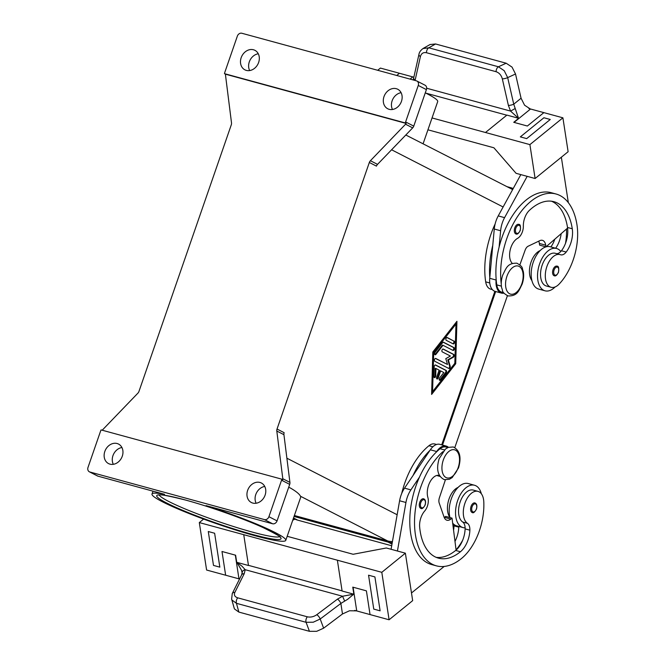 <?xml version="1.0" encoding="UTF-8"?>
<svg xmlns="http://www.w3.org/2000/svg" width="665" height="665" viewBox="0 0 665 665"><rect width="100%" height="100%" fill="white"/><g stroke="black" fill="none" stroke-linecap="round" stroke-linejoin="round"><path stroke-width="1" d="M514.777 227.862A4.988 2.818 -74.8 0 1 518.634 224.354C520.304 224.147 520.828 226.2 520.213 230.522C518.692 233.457 517.295 234.612 516.015 233.98A4.988 2.818 -74.8 0 1 514.777 227.862M495.126 223.98A63.798 36.06 105.2 0 0 485.683 281.852A14.954 8.454 105.2 0 0 490.57 289.1A14.954 8.454 105.2 0 0 490.595 289.109A14.954 8.454 105.2 0 0 490.612 289.109L492.324 289.583M540.113 250.605A16.949 9.576 105.2 0 0 536.065 253.506A16.949 9.576 105.2 0 0 531.925 280.622M512.349 263.44A13.957 7.889 -74.8 0 1 510.088 250.472A13.957 7.889 -74.8 0 1 517.619 238.311A9.967 5.636 105.2 0 0 523.347 226.067A13.957 7.889 -74.8 0 1 529.307 210.456A55.827 31.554 -74.8 0 1 553.953 201.703A55.827 31.554 -74.8 0 1 572.274 228.768A19.942 11.272 -74.8 0 1 566.189 252.052A9.967 5.636 -74.8 0 1 560.72 254.811A9.967 5.636 -74.8 0 1 560.454 254.728A16.949 9.576 105.2 0 0 560.005 254.587A16.949 9.576 105.2 0 0 551.933 257.837A16.949 9.576 105.2 0 0 545.3 275.061A16.949 9.576 105.2 0 0 551.094 287.288A16.949 9.576 105.2 0 0 559.165 284.046A47.165 26.658 105.2 0 0 576.987 224.945A63.798 36.06 105.2 0 0 556.048 194.005L551.285 192.709A63.798 36.06 105.2 0 0 499.107 247.106A63.798 36.06 105.2 0 0 496.148 279.292A63.798 36.06 105.2 0 0 496.797 284.886A14.954 8.454 105.2 0 0 501.676 292.126A14.954 8.454 105.2 0 0 501.701 292.135A14.954 8.454 105.2 0 0 501.726 292.143M560.005 254.587L555.25 253.29A16.949 9.576 105.2 0 0 547.179 256.54A16.949 9.576 105.2 0 0 540.545 273.764A16.949 9.576 105.2 0 0 546.331 285.992L551.094 287.288M419.748 502.291A4.988 2.818 -74.8 0 1 423.605 498.792C425.475 499.531 426.007 501.585 425.184 504.951C423.389 508.068 421.992 509.215 420.978 508.409A4.988 2.818 -74.8 0 1 419.748 502.291M449.939 517.42A16.949 9.576 -74.8 0 1 447.454 509.407A16.949 9.576 -74.8 0 1 458.11 487.395M439.972 476.406L438.069 475.891A14.954 8.454 -74.8 0 1 436.938 475.417M439.374 475.425A13.957 7.889 105.2 0 0 429.931 482.108A13.957 7.889 105.2 0 0 427.878 497.47A9.967 5.636 -74.8 0 1 424.677 511.019A13.957 7.889 105.2 0 0 419.657 527.104A55.827 31.554 105.2 0 0 438.459 558.143A55.827 31.554 105.2 0 0 460.438 551.742A19.942 11.272 105.2 0 0 469.881 530.188A9.967 5.636 105.2 0 0 467.445 523.322A16.949 9.576 -74.8 0 1 463.322 513.729A16.949 9.576 -74.8 0 1 467.778 497.378A16.949 9.576 -74.8 0 1 478.01 491.377A16.949 9.576 -74.8 0 1 483.788 501.726A47.165 26.658 -74.8 0 1 461.477 558.517A63.798 36.06 -74.8 0 1 436.365 565.84A63.798 36.06 -74.8 0 1 414.677 517.029A63.798 36.06 -74.8 0 1 442.898 451.676M481.327 493.738A21.928 12.394 105.2 0 0 475.94 485.799A21.928 12.394 105.2 0 0 474.569 485.267A21.928 12.394 105.2 0 0 457.204 501.917A21.928 12.394 105.2 0 0 461.66 527.054A21.928 12.394 105.2 0 0 463.031 527.586A21.928 12.394 105.2 0 0 465.118 527.835A9.967 5.636 105.2 0 0 462.69 522.017A16.949 9.576 -74.8 0 1 458.567 512.432A16.949 9.576 -74.8 0 1 463.015 496.073A16.949 9.576 -74.8 0 1 473.256 490.08L478.01 491.377M471.053 506.431A4.988 2.818 -74.8 0 1 474.901 502.923C476.78 503.663 477.304 505.724 476.481 509.091C474.694 512.208 473.297 513.355 472.283 512.54A4.988 2.818 -74.8 0 1 471.053 506.431M463.031 527.586L456.689 525.857A21.928 12.394 -74.8 0 1 455.309 525.325A21.928 12.394 -74.8 0 1 452.674 523.147M449.972 517.57A21.928 12.394 -74.8 0 1 453.555 493.704A21.928 12.394 -74.8 0 1 468.218 483.538L474.569 485.267M231.586 598.999L231.985 600.063L236.457 603.321L306.075 622.299L313.248 622.216L320.197 619.007L340.871 603.438L347.737 599.24L353.705 594.186L342.55 596.247L337.454 599.14L316.781 614.718C313.739 616.804 310.588 617.502 307.33 616.812L237.704 597.835C234.728 596.829 233.781 595.009 234.861 592.39L244.213 573.729A3.99 2.652 -153.4 0 0 241.977 574.41A3.99 2.652 -153.4 0 0 241.619 574.901A3.99 2.652 -153.4 0 0 241.611 574.909L232.26 593.562A3.99 2.652 26.6 0 1 232.268 593.554A3.99 2.652 26.6 0 1 232.625 593.072A3.99 2.652 26.6 0 1 234.861 592.39M337.454 599.14A3.99 1.505 -127 0 1 339.441 600.977A3.99 1.505 -127 0 1 340.871 603.438L342.483 613.97L349.507 610.769L356.423 610.869A11.962 6.101 -8.7 0 1 356.731 610.944L353.082 587.22M244.213 573.729L245.194 569.706L242.068 566.248L236.865 562.341L241.561 570.304L242.201 573.114M236.723 562.407L235.618 555.208L221.994 551.493L225.643 575.217L206.599 570.03L199.309 522.574L243.739 534.685L248.477 565.499A3.99 2.253 105.2 0 0 248.452 565.341L243.739 534.685L337.371 560.204L342.101 591.019L353.705 594.186M235.327 555.125L238.968 578.849A11.962 6.101 171.3 0 1 239.267 578.932L239.558 579.015M232.21 593.662A3.99 2.652 26.6 0 1 232.26 593.562L231.619 599.115L234.413 608.907L238.851 612.074L236.457 603.321A3.99 2.253 -74.8 0 1 236.424 600.487A3.99 2.253 -74.8 0 1 237.704 597.835M307.33 616.812A3.99 2.253 -74.8 0 0 306.05 619.464A3.99 2.253 -74.8 0 0 306.075 622.299L309.449 631.318L316.656 631.326L323.622 628.176L320.197 619.007A3.99 1.505 -127 0 0 318.776 616.555A3.99 1.505 -127 0 0 316.781 614.718M556.896 266.15A4.988 2.818 105.2 0 0 553.039 269.649A4.988 2.818 105.2 0 0 554.278 275.767C555.558 276.399 556.954 275.252 558.475 272.309C559.09 267.987 558.567 265.934 556.896 266.15M538.717 241.171A9.967 5.636 -74.8 0 1 539.357 243.448L539.623 245.144L545.965 246.873A21.928 12.394 105.2 0 0 531.933 266.973A21.928 12.394 105.2 0 0 537.303 288.543A21.928 12.394 105.2 0 0 538.683 289.076L545.026 290.805A21.928 12.394 -74.8 0 1 543.654 290.272A21.928 12.394 -74.8 0 1 539.199 265.144A21.928 12.394 -74.8 0 1 556.563 248.486A21.928 12.394 -74.8 0 1 557.935 249.026A21.928 12.394 -74.8 0 1 560.811 251.495A9.967 5.636 -74.8 0 1 556.406 253.606M555.15 286.939A21.928 12.394 -74.8 0 1 545.026 290.805M420.413 56.558A3.99 2.028 -167.4 0 1 418.95 54.995A3.99 2.028 -167.4 0 1 418.933 54.463L413.688 77.946A3.99 2.028 12.6 0 0 413.688 77.955A3.99 2.028 12.6 0 0 413.705 78.487A3.99 2.028 12.6 0 0 415.168 80.049L420.413 56.558C421.336 53.383 423.356 52.111 426.464 52.726L496.09 71.704C499.207 72.784 501.294 75.178 502.333 78.886L508.401 105.461A3.99 0.881 -12.9 0 0 511.177 105.045A3.99 0.881 -12.9 0 0 513.746 104.189L507.678 77.614L504.22 70.706L498.442 66.783L428.817 47.805L422.965 48.562M502.333 78.886A3.99 0.881 -12.9 0 0 505.101 78.478A3.99 0.881 -12.9 0 0 507.678 77.614L515.525 73.998L512.033 67.107L506.173 63.217L435.575 43.973L430.056 44.53L423.239 48.395M508.401 105.461L510.554 111.088L518.509 118.27L513.746 104.189L521.069 98.237L524.569 105.203L530.238 108.919L528.858 108.536M518.742 118.245L513.737 122.31L527.362 126.026L543.862 112.634L562.906 117.821L568.118 151.72L535.109 178.511L529.905 144.613L485.475 132.501L506.905 115.103L518.509 118.27M514.045 122.393L530.545 109.002A11.962 7.756 50.9 0 1 530.238 108.919M496.09 71.704A3.99 2.253 -74.8 0 1 496.755 68.736A3.99 2.253 -74.8 0 1 498.442 66.783L506.173 63.217M426.464 52.726A3.99 2.253 -74.8 0 1 427.13 49.759A3.99 2.253 -74.8 0 1 428.817 47.805L435.575 43.973M272.592 523.762L206.075 505.633A70.781 6.908 19.1 0 1 275.219 532.549A70.781 6.908 19.1 0 1 285.775 540.354A70.781 6.908 19.1 0 1 236.624 530.321A70.781 6.908 19.1 0 1 162.551 501.842A70.781 6.908 19.1 0 1 152.002 494.037A70.781 6.908 19.1 0 1 164.546 494.311L98.029 476.182L89.891 472.009A3.99 3.267 117.2 0 1 89.368 471.809A3.99 3.267 117.2 0 1 88.021 470.296A3.99 3.267 117.2 0 1 88.013 467.395L100.648 430.895A3.99 3.267 117.2 0 1 101.097 429.956A3.99 3.267 117.2 0 1 101.113 429.923L281.785 479.166A3.99 3.267 117.2 0 1 281.785 479.207A3.99 3.267 117.2 0 1 281.561 480.205L268.918 516.705A3.99 3.267 117.2 0 1 267.072 519.099A3.99 3.267 117.2 0 1 264.446 519.589L272.592 523.762A3.99 3.267 -62.8 0 0 275.21 523.272A3.99 3.267 -62.8 0 0 277.064 520.878L268.918 516.705M288.718 487.221L290.605 488.135C296.249 491.443 299.541 494.145 300.464 496.24A70.781 6.908 19.1 0 1 300.705 497.229L285.775 540.354M425.276 92.842A70.781 6.908 19.1 0 1 427.154 93.79A70.781 6.908 19.1 0 1 437.703 101.595L423.14 143.648M512.649 189.558L405.816 135.003M281.561 480.205L289.699 484.378A3.99 3.267 -62.8 0 0 289.923 483.38A3.99 3.267 -62.8 0 0 289.923 482.391L282.8 478.733A3.99 3.267 117.2 0 1 282.808 479.689L281.785 479.166M277.031 429.033A3.99 3.267 -62.8 0 0 276.798 430.039A3.99 3.267 -62.8 0 0 276.806 431.028L283.93 434.677A3.99 3.267 117.2 0 1 283.922 433.688A3.99 3.267 117.2 0 1 284.154 432.691L277.031 429.033L369.333 162.476L376.457 166.125A3.99 3.267 117.2 0 1 376.905 165.186A3.99 3.267 117.2 0 1 377.529 164.371L412.682 127.871A3.99 3.267 -62.8 0 0 413.314 127.057A3.99 3.267 -62.8 0 0 413.763 126.117L426.398 89.617A3.99 3.267 -62.8 0 0 426.39 86.716A3.99 3.267 -62.8 0 0 425.043 85.203L416.905 81.03A3.99 3.267 117.2 0 1 418.243 82.535A3.99 3.267 117.2 0 1 418.26 85.444L426.398 89.617M413.763 126.117L405.617 121.936A3.99 3.267 117.2 0 1 405.176 122.884A3.99 3.267 117.2 0 1 405.151 122.909L406.174 123.432A3.99 3.267 117.2 0 1 405.559 124.222L370.413 160.714A3.99 3.267 -62.8 0 0 369.782 161.537A3.99 3.267 -62.8 0 0 369.333 162.476M102.269 430.238A3.99 3.267 117.2 0 1 102.743 429.665L137.896 393.165A3.99 3.267 -62.8 0 0 138.528 392.35A3.99 3.267 -62.8 0 0 138.968 391.402L231.279 124.845A3.99 3.267 -62.8 0 0 231.503 123.848A3.99 3.267 -62.8 0 0 231.503 122.85L225.51 75.145A3.99 3.267 117.2 0 1 225.501 74.189L224.479 73.665A3.99 3.267 117.2 0 1 224.487 73.632A3.99 3.267 117.2 0 1 224.712 72.635L237.347 36.134A3.99 3.267 117.2 0 1 239.201 33.74A3.99 3.267 117.2 0 1 241.819 33.25L416.381 80.831A3.99 3.267 117.2 0 1 416.905 81.03M258.278 53.765A10.964 8.986 -62.8 0 0 249.666 70.565M246.333 70.39A10.964 8.986 117.2 0 1 244.895 69.833A10.964 8.986 117.2 0 1 241.511 56.824A10.964 8.986 117.2 0 1 253.473 49.767A10.964 8.986 117.2 0 1 254.903 50.316A10.964 8.986 117.2 0 1 258.294 63.325A10.964 8.986 117.2 0 1 246.333 70.39M264.745 486.448A10.964 8.986 -62.8 0 0 256.133 503.247M252.8 503.073A10.964 8.986 117.2 0 1 251.362 502.516A10.964 8.986 117.2 0 1 247.978 489.507A10.964 8.986 117.2 0 1 259.94 482.449A10.964 8.986 117.2 0 1 261.378 483.006A10.964 8.986 117.2 0 1 264.761 496.015A10.964 8.986 117.2 0 1 252.8 503.073M401.095 92.693A10.964 8.986 -62.8 0 0 392.483 109.484M389.15 109.318A10.964 8.986 117.2 0 1 387.72 108.761A10.964 8.986 117.2 0 1 384.328 95.752A10.964 8.986 117.2 0 1 396.29 88.694A10.964 8.986 117.2 0 1 397.728 89.243A10.964 8.986 117.2 0 1 401.111 102.252A10.964 8.986 117.2 0 1 389.15 109.318M121.928 447.528A10.964 8.986 -62.8 0 0 113.316 464.32M109.974 464.145A10.964 8.986 117.2 0 1 108.545 463.588A10.964 8.986 117.2 0 1 105.161 450.579A10.964 8.986 117.2 0 1 117.123 443.522A10.964 8.986 117.2 0 1 118.553 444.079A10.964 8.986 117.2 0 1 121.936 457.088A10.964 8.986 117.2 0 1 109.974 464.145M289.699 484.378L277.064 520.878M283.93 434.677L289.923 482.391M89.368 471.809L97.506 475.982A3.99 3.267 -62.8 0 0 98.029 476.182M405.617 121.936L418.26 85.444M224.479 73.665L405.151 122.909M225.501 74.189L406.174 123.432M441.71 444.852L494.885 291.303M432.824 351.993L456.93 321.303L455.716 363.73L431.61 394.428L432.824 351.993M282.8 478.733L276.806 431.028M294.371 515.516L387.604 540.928A23.923 19.601 -62.8 0 0 392.45 541.518M89.891 472.009L264.446 519.589M426.647 88.221L510.554 111.088L515.2 108.528M413.846 77.256L413.081 76.982A11.962 7.756 -129.1 0 1 412.782 76.907L410.072 79.11M412.782 76.907L399.457 73.275L396.747 75.478L399.457 73.266L380.413 68.079L377.695 70.282M530.545 109.002L543.862 112.634M515.525 73.998L521.069 98.237M413.854 77.198L413.081 76.982M562.906 117.821L529.905 144.613M520.338 136.89L526.688 138.619L550.254 119.484L543.912 117.747L520.338 136.89M485.475 132.501L432.042 117.946M499.107 247.106L500.62 230.755A19.942 11.272 -74.8 0 1 504.585 217.646L527.179 176.341L516.073 173.316L493.904 147.788L427.936 129.816M492.765 245.377A63.798 36.06 105.2 0 0 489.797 277.563L494.27 229.026A19.942 11.272 105.2 0 1 498.235 215.909L520.828 174.612L535.109 178.511M561.351 157.206L568.334 202.642M556.563 248.486L550.213 246.757A21.928 12.394 105.2 0 0 545.982 246.856M556.048 194.005A63.798 36.06 105.2 0 0 515.899 219.142A63.798 36.06 105.2 0 0 501.252 284.013M554.81 239.192A19.942 11.272 -74.8 0 1 550.903 246.948M344.661 601.044L342.55 596.247L245.194 569.706A3.99 3.067 178.3 0 0 242.168 572.798A3.99 3.067 178.3 0 0 242.168 572.839M241.619 574.901L242.168 572.681M309.449 631.318L238.851 612.074M236.865 562.341L248.477 565.499M238.968 578.849L225.643 575.217L221.994 551.493M219.841 567.145L214.629 533.247L208.286 531.518L213.49 565.416L219.832 567.145L214.629 533.247L208.278 531.518M342.483 613.97L323.622 628.176M353.88 594.344L352.774 587.137L366.407 590.852L370.048 614.576L389.091 619.772L412.666 600.636L405.376 553.18L381.801 572.316L337.371 560.204M370.048 614.576L356.731 610.944M354.686 610.395L356.423 610.869M389.091 619.772L381.801 572.316M374.91 576.929L368.551 575.2L374.902 576.929L380.114 610.827L374.91 576.929M436.365 565.84L431.602 564.543A63.798 36.06 -74.8 0 1 419.449 477.154L410.887 489.881A19.942 11.272 105.2 0 0 405.941 502.491L397.437 551.019L386.332 547.985L353.14 554.278L287.18 536.298M203.615 519.082L199.309 522.574M413.098 475.425L429.964 450.363A63.798 36.06 -74.8 0 0 413.098 475.425L404.536 488.152A19.942 11.272 -74.8 0 0 399.599 500.762L391.087 549.29L405.376 553.18M380.114 610.827L373.763 609.098L368.551 575.2M411.485 592.981L444.178 566.447M454.993 541.426A19.942 11.272 105.2 0 0 458.775 527.154A9.967 5.636 105.2 0 0 458.784 526.431M462.616 540.379A47.165 26.658 -74.8 0 1 456.065 549.872M294.928 519.107A63.798 36.06 -74.8 0 1 292.741 520.221M439.415 380.147A1.496 0.848 105.2 0 0 439.881 379.773L445.442 372.691A1.496 0.848 105.2 0 0 445.508 370.239L435.218 364.96M435.583 364.994L446.149 370.413A1.496 0.848 -74.8 0 1 446.074 372.865L440.513 379.948A1.496 0.848 -74.8 0 1 439.698 380.347A1.496 0.848 -74.8 0 1 439.191 379.349A1.496 0.848 -74.8 0 1 439.673 377.861L443.846 372.55L440.654 370.912L438.218 377.944A1.496 0.848 -74.8 0 1 437.063 378.992A1.496 0.848 -74.8 0 1 436.689 377.163L439.124 370.131L435.932 368.485L435.716 375.833A1.496 0.848 -74.8 0 1 434.42 377.637A1.496 0.848 -74.8 0 1 433.913 376.556L434.187 366.764A1.496 0.848 -74.8 0 1 435.484 364.96A1.496 0.848 -74.8 0 1 435.583 364.994L435.392 364.944M434.137 377.437A1.496 0.848 105.2 0 0 435.085 375.659L435.292 368.319L435.932 368.485M436.772 378.792A1.496 0.848 105.2 0 0 437.587 377.77L440.014 370.738L440.654 370.912M452.89 343.73A1.496 0.848 105.2 0 0 453.863 342.375A1.496 0.848 105.2 0 0 453.497 340.887L446.905 337.504M454.137 341.062A1.496 0.848 -74.8 0 1 454.436 342.774A1.496 0.848 -74.8 0 1 453.256 343.913A1.496 0.848 -74.8 0 1 453.156 343.872L446.29 340.355A1.496 0.848 -74.8 0 1 445.991 338.635A1.496 0.848 -74.8 0 1 447.171 337.504A1.496 0.848 -74.8 0 1 447.271 337.537L453.497 340.887M455.957 324.113L455.326 323.938L433.073 352.267L431.951 391.436L432.582 391.61L454.835 363.281L455.957 324.113L433.705 352.442L433.073 352.267M433.705 352.442L432.582 391.61M431.643 393.406L455.084 363.564L456.273 322.143M455.716 363.73L455.084 363.564M452.699 350.264A1.496 0.848 105.2 0 0 453.671 348.901A1.496 0.848 105.2 0 0 453.314 347.413L443.189 342.226M443.555 342.259L453.946 347.587A1.496 0.848 -74.8 0 1 454.253 349.3A1.496 0.848 -74.8 0 1 453.065 350.438A1.496 0.848 -74.8 0 1 452.973 350.405L443.023 345.301L435.883 354.387A1.496 0.848 -74.8 0 1 435.076 354.786A1.496 0.848 -74.8 0 1 434.561 353.797A1.496 0.848 -74.8 0 1 435.051 352.309L442.657 342.625A1.496 0.848 -74.8 0 1 443.464 342.226A1.496 0.848 -74.8 0 1 443.555 342.259L443.364 342.209M434.785 354.586A1.496 0.848 105.2 0 0 435.251 354.212L442.391 345.127L443.023 345.301M447.495 364.487L445.799 358.643L450.421 356.049L442.3 351.885A1.496 0.848 -74.8 0 1 441.992 350.172A1.496 0.848 -74.8 0 1 443.181 349.034A1.496 0.848 -74.8 0 1 443.272 349.067L453.746 354.445A1.496 0.848 -74.8 0 1 454.137 355.792A1.496 0.848 -74.8 0 1 453.314 357.221L448.401 359.981L450.213 366.191A1.496 0.848 -74.8 0 1 449.981 367.836A1.496 0.848 -74.8 0 1 448.975 368.543A1.496 0.848 -74.8 0 1 448.883 368.51L434.794 361.278A1.496 0.848 -74.8 0 1 434.486 359.566A1.496 0.848 -74.8 0 1 435.675 358.435A1.496 0.848 -74.8 0 1 435.766 358.468L447.495 364.487L435.4 358.435M448.609 368.368A1.496 0.848 105.2 0 0 449.573 366.016L447.769 359.807L452.682 357.047A1.496 0.848 105.2 0 0 453.505 355.617A1.496 0.848 105.2 0 0 453.114 354.27L442.907 349.034M448.401 359.981L447.769 359.807M294.046 516.456L388.069 542.083A23.923 19.601 -62.8 0 0 392.242 542.673M442.508 445.068L495.674 291.528M513.197 188.569A23.923 19.601 -62.8 0 0 510.787 187.705L507.029 186.674M293.398 518.326L294.57 518.933A23.923 19.601 -62.8 0 0 297.704 520.146L391.702 545.765M454.81 447.587L507.395 295.726M436.124 557.328A55.827 31.554 105.2 0 0 455.675 550.445A19.942 11.272 105.2 0 0 456.09 550.096A19.942 11.272 105.2 0 0 465.118 528.891A9.967 5.636 105.2 0 0 465.118 527.835M419.449 477.154A63.798 36.06 -74.8 0 1 436.315 452.092A63.798 36.06 -74.8 0 1 440.047 448.75A14.954 8.454 -74.8 0 1 445.932 447.03L447.836 447.553M401.702 493.496A63.798 36.06 -74.8 0 1 428.942 445.725A14.954 8.454 -74.8 0 1 434.827 444.004L436.564 444.478M453.563 530.155A19.942 11.272 105.2 0 0 454.012 525.857A9.967 5.636 105.2 0 0 453.995 524.469M456.09 550.096L452.034 518.126L450.853 519.091A9.967 5.636 -74.8 0 1 446.93 520.23A9.967 5.636 -74.8 0 1 444.07 517.087L439.208 503.073A5.985 3.383 -74.8 0 1 439.407 497.728L445.384 479.872M448.418 447.304A15.952 9.019 105.2 0 0 446.198 446.074A15.952 9.019 105.2 0 0 436.689 451.527L436.315 452.092M429.964 450.363L430.346 449.798A15.952 9.019 -74.8 0 1 439.848 444.345L446.198 446.074M444.253 517.553A9.967 5.636 105.2 0 0 444.511 517.353L445.683 516.397L452.034 518.126M551.526 201.221A55.827 31.554 -74.8 0 1 567.511 227.472A19.942 11.272 -74.8 0 1 567.594 228.078A19.942 11.272 -74.8 0 1 561.435 250.755A9.967 5.636 -74.8 0 1 560.811 251.495M565.524 243.307A47.165 26.658 105.2 0 0 566.522 229.018M561.177 233.656A19.942 11.272 -74.8 0 1 555.666 248.244M489.797 277.563L489.731 278.294A15.952 9.019 105.2 0 0 495.093 291.37L501.435 293.099A15.952 9.019 -74.8 0 1 496.082 280.023L496.148 279.292M503.979 293.157A15.952 9.019 -74.8 0 1 501.435 293.099M567.594 228.078L545.965 246.873L545.707 245.177A9.967 5.636 105.2 0 0 542.432 240.339A9.967 5.636 105.2 0 0 539.789 240.663L528.151 246.216A5.985 3.383 105.2 0 0 525.15 250.123L519.872 264.845M520.338 136.882L526.68 138.619L550.254 119.476M458.16 467.653A14.555 8.229 -74.8 0 1 445.991 477.528A14.555 8.229 -74.8 0 1 443.306 460.03A14.555 8.229 -74.8 0 1 455.467 450.155A14.555 8.229 -74.8 0 1 458.16 467.653M520.096 230.439A4.19 2.369 105.2 0 0 519.323 225.402A4.19 2.369 105.2 0 0 515.816 228.245A4.19 2.369 105.2 0 0 516.597 233.274A4.19 2.369 105.2 0 0 520.096 230.439M489.764 282.966L485.683 281.852M501.385 286.133L496.797 284.886M521.792 283.897A14.555 8.229 105.2 0 0 519.099 266.399A14.555 8.229 105.2 0 0 506.93 276.274A14.555 8.229 105.2 0 0 509.623 293.772A14.555 8.229 105.2 0 0 521.792 283.897M420.787 502.674A4.19 2.369 -74.8 0 1 424.287 499.831A4.19 2.369 -74.8 0 1 425.06 504.868A4.19 2.369 -74.8 0 1 421.56 507.711A4.19 2.369 -74.8 0 1 420.787 502.674M439.64 475.891L437.512 475.309M472.092 506.813A4.19 2.369 -74.8 0 1 475.591 503.97A4.19 2.369 -74.8 0 1 476.364 509.008A4.19 2.369 -74.8 0 1 472.865 511.842A4.19 2.369 -74.8 0 1 472.092 506.813M558.359 272.226A4.19 2.369 105.2 0 0 557.586 267.189A4.19 2.369 105.2 0 0 554.086 270.032A4.19 2.369 105.2 0 0 554.859 275.069A4.19 2.369 105.2 0 0 558.359 272.226M423.223 48.404C420.662 50.232 419.233 52.252 418.933 54.463L418.933 54.463A3.99 2.028 -167.4 0 1 418.958 54.38M279.458 536.605A63.798 6.226 19.1 0 1 252.101 532.025A63.798 6.226 19.1 0 1 168.76 501.476A63.798 6.226 19.1 0 1 159.284 494.993M185.311 499.972A65.793 6.426 -160.9 0 0 166.524 502.923A65.793 6.426 -160.9 0 0 252.467 534.419A65.793 6.426 -160.9 0 0 271.254 531.468A65.793 6.426 -160.9 0 0 185.311 499.972M377.529 164.371L370.413 160.714M405.559 124.222L412.682 127.871M397.146 514.752L286.881 458.202M503.122 206.981L391.585 149.775M387.604 540.928L300.464 496.24M415.068 80.473L415.168 80.049M425.874 93.142L506.788 115.195M342.076 590.861L248.452 565.341M446.149 370.413L445.508 370.239M435.716 375.833L435.085 375.659M438.218 377.944L437.587 377.77M440.513 379.948L439.881 379.773M446.074 372.865L445.442 372.691M453.946 347.587L453.314 347.413M435.883 354.387L435.251 354.212M450.213 366.191L449.573 366.016M453.314 357.221L452.682 357.047M453.746 354.445L453.114 354.27M293.514 517.993L297.704 520.146M388.069 542.083L391.993 544.095M444.453 449.947L440.047 448.75M467.445 523.322L462.69 522.017M469.881 530.188L465.118 528.891M460.438 551.742L455.675 550.445M432.865 446.789L428.942 445.725M458.775 527.154L454.012 525.857M430.346 449.798L436.689 451.527M444.511 517.353L450.853 519.091M399.599 500.762L405.941 502.491M404.536 488.152L410.887 489.881M566.189 252.052L561.435 250.755M572.274 228.768L567.511 227.472M489.731 278.294L496.082 280.023M539.357 243.448L545.707 245.177M498.235 215.909L504.585 217.646M494.27 229.026L500.62 230.755M508.002 295.917C500.795 291.802 503.305 290.946 501.684 287.978C500.87 283.88 501.227 279.541 502.765 274.978C506.09 268.618 507.204 262.866 516.913 263.215C524.111 267.33 521.609 268.186 523.23 271.154C524.045 275.252 523.688 279.591 522.141 284.163C518.825 290.514 517.702 296.266 508.002 295.917M444.37 479.673L449.415 479.265L452.225 477.553L458.518 467.911C461.61 457.304 459.864 450.321 453.281 446.971L448.235 447.379L445.425 449.083L439.133 458.725C436.04 469.34 437.786 476.323 444.37 479.673M158.727 495.101C159.442 494.103 168.345 495.749 185.435 500.022C209.101 506.406 243.415 518.575 262.999 527.536C276.357 534.228 281.968 537.395 279.832 537.037L279.824 536.198M152.002 494.037L153 491.169M413.023 79.908L413.68 78.021M503.605 292.65L501.701 292.135"/></g></svg>
